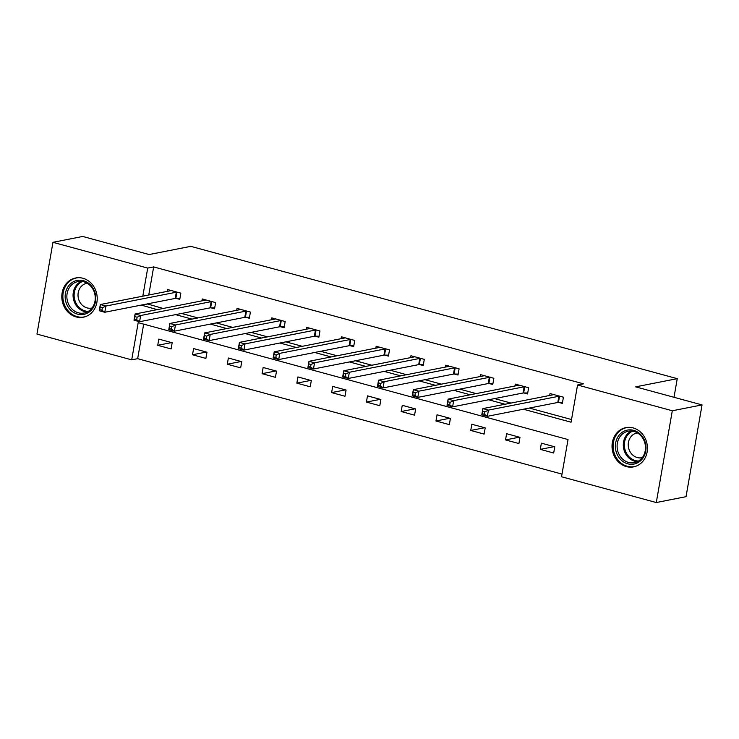 <?xml version="1.0" encoding="UTF-8"?>
<svg xmlns="http://www.w3.org/2000/svg" width="739" height="739" viewBox="0 0 739 739"><rect width="100%" height="100%" fill="white"/><g stroke="black" fill="none" stroke-linecap="round" stroke-linejoin="round"><path stroke-width="1.11" d="M82.888 278.252A19.999 17.616 78.9 0 1 97.225 298.279A19.999 17.616 78.9 0 1 83.368 317.216A19.999 17.616 78.9 0 1 76.135 316.939A19.999 17.616 78.9 0 1 61.799 296.912A19.999 17.616 78.9 0 1 75.655 277.975A19.999 17.616 78.9 0 1 82.888 278.252M633.111 427.909A19.999 17.616 78.9 0 1 647.447 447.936A19.999 17.616 78.9 0 1 633.591 466.872A19.999 17.616 78.9 0 1 626.358 466.595A19.999 17.616 78.9 0 1 612.021 446.568A19.999 17.616 78.9 0 1 625.878 427.632A19.999 17.616 78.9 0 1 633.111 427.909M52.968 242.318L82.713 236.462L149.149 254.539L190.801 246.346L677.257 378.664L635.614 386.848L702.05 404.917L686.032 496.682L656.287 502.538L561.538 476.766L568.032 439.557L138.193 322.647L131.699 359.847L36.95 334.083L52.968 242.318L147.717 268.081L142.812 296.182M143.68 324.144L137.648 358.683L562 474.105M137.648 358.683L131.699 359.847M674.005 397.296L677.257 378.664M554.758 446.799L541.382 443.169L540.301 449.367L553.677 453.007L554.758 446.799M519.979 437.34L506.603 433.701L505.522 439.908L518.898 443.548L519.979 437.34M485.2 427.881L471.824 424.241L470.743 430.449L484.119 434.089L485.2 427.881M450.421 418.422L437.045 414.782L435.964 420.99L449.34 424.62L450.421 418.422M415.641 408.963L402.265 405.323L401.185 411.531L414.561 415.161L415.641 408.963M380.862 399.503L367.486 395.864L366.405 402.071L379.781 405.702L380.862 399.503M346.083 390.044L332.707 386.405L331.626 392.603L345.002 396.243L346.083 390.044M311.304 380.585L297.928 376.945L296.847 383.144L310.223 386.783L311.304 380.585M276.525 371.126L263.149 367.486L262.068 373.685L275.444 377.324L276.525 371.126M241.745 361.667L228.369 358.027L227.289 364.225L240.665 367.865L241.745 361.667M206.966 352.207L193.59 348.568L192.51 354.766L205.885 358.406L206.966 352.207M172.187 342.748L158.811 339.109L157.73 345.307L171.106 348.947L172.187 342.748M523.378 409.23L571.062 422.2L577.547 385.001L583.505 383.827L153.666 266.918L148.761 295.009M147.209 303.914L163.18 308.477M181.535 313.465L197.96 317.936M216.315 322.925L232.739 327.395M251.094 332.384L267.518 336.855M285.873 341.843L302.297 346.314M320.652 351.302L337.076 355.773M355.431 360.761L371.856 365.232M390.21 370.221L406.635 374.691M424.99 379.68L441.414 384.151M459.769 389.139L476.193 393.61M494.548 398.598L510.972 403.069M529.327 408.057L571.524 419.54M558.73 402.422L562.333 403.402L563.423 397.203L550.038 393.564L549.714 395.457M523.951 392.963L527.554 393.942L528.644 387.744L515.268 384.104L514.935 385.998M489.172 383.495L492.774 384.483L493.864 378.285L480.489 374.645L480.156 376.539M454.393 374.036L457.995 375.024L459.085 368.816L445.709 365.186L445.377 367.08M419.613 364.576L423.216 365.565L424.306 359.357L410.93 355.727L410.598 357.611M384.834 355.117L388.437 356.106L389.527 349.898L376.151 346.268L375.818 348.152M350.055 345.658L353.658 346.646L354.748 340.439L341.372 336.799L341.039 338.693M315.276 336.199L318.878 337.187L319.969 330.98L306.593 327.34L306.26 329.234M280.497 326.74L284.099 327.719L285.189 321.52L271.813 317.881L271.481 319.775M245.718 317.28L249.32 318.26L250.41 312.061L237.034 308.422L236.702 310.315M210.938 307.821L214.541 308.8L215.631 302.602L202.255 298.962L201.923 300.856M176.159 298.362L179.762 299.341L180.852 293.143L167.476 289.503L167.143 291.397M702.05 404.917L672.305 410.764L656.287 502.538M153.666 266.918L147.717 268.081M577.547 385.001L672.305 410.764M141.26 305.087L157.231 309.641M175.586 314.638L192.011 319.1M210.366 324.098L226.79 328.559M245.145 333.557L261.569 338.019M279.924 343.016L296.348 347.478M314.703 352.475L331.127 356.937M349.482 361.934L365.907 366.396M384.262 371.394L400.686 375.855M419.041 380.853L435.465 385.324M453.82 390.312L470.244 394.783M488.599 399.771L505.023 404.242M147.172 304.117L141.223 305.29M554.167 446.642L540.301 449.367M519.388 437.183L505.522 439.908M484.608 427.724L470.743 430.449M449.829 418.265L435.964 420.99M415.05 408.806L401.185 411.531M380.271 399.346L366.405 402.071M345.492 389.878L331.626 392.603M310.713 380.419L296.847 383.144M275.933 370.96L262.068 373.685M241.154 361.5L227.289 364.225M206.375 352.041L192.51 354.766M171.596 342.582L157.73 345.307M562.508 402.441L558.425 402.413A2.568 0.48 9.9 0 0 557.816 402.459L487.37 416.306L481.8 414.791L482.881 408.593L553.326 394.746A2.568 0.48 9.9 0 0 553.613 394.617L553.65 394.543M482.687 411.207L482.881 408.593L488.451 410.108L487.37 416.306L484.479 414.302L484.913 411.817L482.687 411.207L482.253 413.692L484.479 414.302M559.811 396.215L559.506 396.215A2.568 0.48 9.9 0 0 558.896 396.261L488.451 410.108L484.913 411.817M481.8 414.791L482.253 413.692M616.197 451.889A17.302 15.251 78.9 0 1 625.693 430.523A17.302 15.251 78.9 0 1 645.184 442.236A17.302 15.251 78.9 0 1 635.688 463.612A17.302 15.251 78.9 0 1 616.197 451.889M644.704 442.476A16.027 14.115 -101.1 0 0 628.196 431.225A16.027 14.115 -101.1 0 0 617.869 451.418A16.027 14.115 -101.1 0 0 634.376 462.669A16.027 14.115 -101.1 0 0 644.704 442.476M642.265 457.635A12.618 11.113 78.9 0 1 641.84 457.727A12.618 11.113 78.9 0 1 628.843 448.869A12.618 11.113 78.9 0 1 636.981 432.971A12.618 11.113 78.9 0 1 637.406 432.897M628.399 427.345A19.87 17.505 -101.1 0 0 626.857 427.567A19.87 17.505 -101.1 0 0 614.054 452.61A19.87 17.505 -101.1 0 0 634.524 466.558A19.87 17.505 -101.1 0 0 636.039 466.18M83.387 280.672A17.302 15.251 78.9 0 1 95.516 301.503A17.302 15.251 78.9 0 1 77.549 314.149A17.302 15.251 78.9 0 1 65.42 293.318A17.302 15.251 78.9 0 1 83.387 280.672M78.352 312.791A16.027 14.115 -101.1 0 0 84.154 313.013A16.027 14.115 -101.1 0 0 95.257 297.835A16.027 14.115 -101.1 0 0 83.766 281.79A16.027 14.115 -101.1 0 0 77.974 281.568A16.027 14.115 -101.1 0 0 66.87 296.745A16.027 14.115 -101.1 0 0 78.352 312.791M92.042 307.978A12.618 11.113 78.9 0 1 91.618 308.071A12.618 11.113 78.9 0 1 87.054 307.904A12.618 11.113 78.9 0 1 78.011 295.267A12.618 11.113 78.9 0 1 86.749 283.314A12.618 11.113 78.9 0 1 87.184 283.24M78.177 277.688A19.87 17.505 -101.1 0 0 76.634 277.91A19.87 17.505 -101.1 0 0 62.87 296.736A19.87 17.505 -101.1 0 0 77.115 316.634A19.87 17.505 -101.1 0 0 84.301 316.902A19.87 17.505 -101.1 0 0 85.816 316.523M527.729 392.982L523.646 392.954A2.568 0.48 9.9 0 0 523.036 393L452.591 406.847L447.021 405.332L448.102 399.134L518.547 385.287A2.568 0.48 9.9 0 0 518.833 385.158L518.87 385.084M447.908 401.748L448.102 399.134L453.672 400.649L452.591 406.847L449.7 404.833L450.134 402.358L447.908 401.748L447.474 404.233L449.7 404.833M525.032 386.756L524.727 386.756A2.568 0.48 9.9 0 0 524.117 386.802L453.672 400.649L450.134 402.358M447.021 405.332L447.474 404.233M492.95 383.513L488.867 383.495A2.568 0.48 9.9 0 0 488.257 383.541L417.812 397.388L412.242 395.873L413.323 389.675L483.768 375.828A2.568 0.48 9.9 0 0 484.054 375.689L484.091 375.624M413.129 392.289L413.323 389.675L418.893 391.19L417.812 397.388L414.921 395.374L415.355 392.899L413.129 392.289L412.695 394.774L414.921 395.374M490.253 377.296L489.948 377.296A2.568 0.48 9.9 0 0 489.338 377.343L418.893 391.19L415.355 392.899M412.242 395.873L412.695 394.774M458.171 374.054L454.088 374.036A2.568 0.48 9.9 0 0 453.478 374.082L383.033 387.929L377.463 386.414L378.544 380.216L448.989 366.368A2.568 0.48 9.9 0 0 449.275 366.23L449.312 366.165M378.35 382.83L378.544 380.216L384.114 381.73L383.033 387.929L380.142 385.915L380.576 383.439L378.35 382.83L377.915 385.315L380.142 385.915M455.473 367.837L455.169 367.837A2.568 0.48 9.9 0 0 454.559 367.883L384.114 381.73L380.576 383.439M377.463 386.414L377.915 385.315M423.392 364.595L419.309 364.576A2.568 0.48 9.9 0 0 418.699 364.623L348.254 378.47L342.684 376.955L343.764 370.756L414.209 356.909A2.568 0.48 9.9 0 0 414.496 356.771L414.533 356.706M343.57 373.371L343.764 370.756L349.335 372.271L348.254 378.47L345.362 376.456L345.797 373.98L343.57 373.371L343.136 375.855L345.362 376.456M420.694 358.378L420.389 358.378A2.568 0.48 9.9 0 0 419.78 358.424L349.335 372.271L345.797 373.98M342.684 376.955L343.136 375.855M388.612 355.136L384.529 355.117A2.568 0.48 9.9 0 0 383.92 355.163L313.475 369.01L307.904 367.495L308.985 361.297L379.43 347.45A2.568 0.48 9.9 0 0 379.717 347.312L379.754 347.247M308.791 363.911L308.985 361.297L314.555 362.812L313.475 369.01L310.583 366.997L311.017 364.521L308.791 363.911L308.357 366.396L310.583 366.997M385.915 348.919L385.61 348.919A2.568 0.48 9.9 0 0 385.001 348.965L314.555 362.812L311.017 364.521M307.904 367.495L308.357 366.396M353.833 345.676L349.75 345.658A2.568 0.48 9.9 0 0 349.141 345.704L278.695 359.551L273.125 358.036L274.206 351.838L344.651 337.991A2.568 0.48 9.9 0 0 344.937 337.852L344.974 337.788M274.012 354.452L274.206 351.838L279.776 353.353L278.695 359.551L275.804 357.537L276.238 355.062L274.012 354.452L273.578 356.937L275.804 357.537M351.136 339.46L350.831 339.46A2.568 0.48 9.9 0 0 350.221 339.506L279.776 353.353L276.238 355.062M273.125 358.036L273.578 356.937M319.054 336.217L314.971 336.199A2.568 0.48 9.9 0 0 314.361 336.245L243.916 350.092L238.346 348.577L239.427 342.379L309.872 328.522A2.568 0.48 9.9 0 0 310.158 328.393L310.195 328.328M239.233 344.993L239.427 342.379L244.997 343.894L243.916 350.092L241.025 348.078L241.459 345.603L239.233 344.993L238.799 347.478L241.025 348.078M316.357 330L316.052 330A2.568 0.48 9.9 0 0 315.442 330.047L244.997 343.894L241.459 345.603M238.346 348.577L238.799 347.478M284.275 326.758L280.192 326.74A2.568 0.48 9.9 0 0 279.582 326.786L209.137 340.633L203.567 339.118L204.648 332.91L275.093 319.063A2.568 0.48 9.9 0 0 275.379 318.934L275.416 318.869M204.454 335.534L204.648 332.91L210.218 334.434L209.137 340.633L206.246 338.619L206.68 336.143L204.454 335.534L204.019 338.009L206.246 338.619M281.577 320.541L281.273 320.541A2.568 0.48 9.9 0 0 280.663 320.587L210.218 334.434L206.68 336.143M203.567 339.118L204.019 338.009M249.496 317.299L245.413 317.28A2.568 0.48 9.9 0 0 244.803 317.327L174.358 331.174L168.788 329.659L169.868 323.451L240.314 309.604A2.568 0.48 9.9 0 0 240.6 309.475L240.637 309.41M169.674 326.075L169.868 323.451L175.448 324.975L174.358 331.174L171.466 329.16L171.901 326.684L169.674 326.075L169.24 328.55L171.466 329.16M246.798 311.082L246.493 311.082A2.568 0.48 9.9 0 0 245.884 311.119L175.448 324.975L171.901 326.684M168.788 329.659L169.24 328.55M214.716 307.84L210.633 307.821A2.568 0.48 9.9 0 0 210.024 307.867L139.579 321.714L134.008 320.199L135.089 313.992L205.534 300.145A2.568 0.48 9.9 0 0 205.821 300.016L205.858 299.951M134.895 316.615L135.089 313.992L140.669 315.516L139.579 321.714L136.687 319.701L137.121 317.225L134.895 316.615L134.461 319.091L136.687 319.701M212.019 301.623L211.714 301.623A2.568 0.48 9.9 0 0 211.105 301.66L140.669 315.516L137.121 317.225M134.008 320.199L134.461 319.091M179.937 298.38L175.854 298.362A2.568 0.48 9.9 0 0 175.245 298.408L104.799 312.255L99.229 310.74L100.31 304.533L170.755 290.686A2.568 0.48 9.9 0 0 171.042 290.556L171.078 290.482M100.116 307.156L100.31 304.533L105.889 306.048L104.799 312.255L101.908 310.241L102.342 307.766L100.116 307.156L99.682 309.632L101.908 310.241M177.24 292.164L176.935 292.164A2.568 0.48 9.9 0 0 176.325 292.201L105.889 306.048L102.342 307.766M99.229 310.74L99.682 309.632M559.506 396.215L558.425 402.413M558.896 396.261L557.816 402.459M637.397 461.663A16.027 14.115 78.9 0 1 624.067 450.199A16.027 14.115 78.9 0 1 631.374 431.013M632.658 431.16A15.501 13.653 -101.1 0 0 625.092 449.931A15.501 13.653 -101.1 0 0 638.533 461.044M87.174 312.006A16.027 14.115 78.9 0 1 84.551 311.572A16.027 14.115 78.9 0 1 73.179 297.327A16.027 14.115 78.9 0 1 81.151 281.356M82.426 281.504A15.501 13.653 -101.1 0 0 74.196 296.866A15.501 13.653 -101.1 0 0 85.234 310.953A15.501 13.653 -101.1 0 0 88.301 311.387M524.727 386.756L523.646 392.954M524.117 386.802L523.036 393M489.948 377.296L488.867 383.495M489.338 377.343L488.257 383.541M455.169 367.837L454.088 374.036M454.559 367.883L453.478 374.082M420.389 358.378L419.309 364.576M419.78 358.424L418.699 364.623M385.61 348.919L384.529 355.117M385.001 348.965L383.92 355.163M350.831 339.46L349.75 345.658M350.221 339.506L349.141 345.704M316.052 330L314.971 336.199M315.442 330.047L314.361 336.245M281.273 320.541L280.192 326.74M280.663 320.587L279.582 326.786M246.493 311.082L245.413 317.28M245.884 311.119L244.803 317.327M211.714 301.623L210.633 307.821M211.105 301.66L210.024 307.867M176.935 292.164L175.854 298.362M176.325 292.201L175.245 298.408M634.524 466.558L635.522 466.364M626.857 427.567L627.864 427.373M76.634 277.91L77.632 277.716M84.301 316.902L85.299 316.708"/></g></svg>
